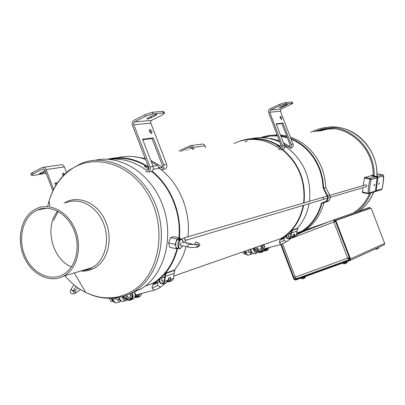 <?xml version="1.0" encoding="UTF-8"?>
<svg xmlns="http://www.w3.org/2000/svg" width="405" height="405" viewBox="0 0 405 405"><rect width="100%" height="100%" fill="white"/><g stroke="black" fill="none" stroke-linecap="round" stroke-linejoin="round"><path stroke-width="0.61" d="M334.358 128.775L327.21 129.175L320.304 130.896L327.21 129.175L334.358 128.775M335.477 221.363L334.211 221.813M334.135 221.55L335.37 221.074M360.895 211.658L369.993 208.17L334.257 220.796L333.902 219.864L335.608 219.211L335.963 220.143M369.993 208.17L369.659 207.309L335.608 219.211M368.388 208.788L368.682 208.919M334.226 221.854L334.257 220.796M333.902 219.864L333.847 222.001L335.487 221.383M349.636 258.385L348.72 258.79L348.062 258.036M349.318 257.555L294.238 277.44M295.675 236.647L333.847 222.001L347.672 258.172L349.014 259.742L349.96 259.337M348.497 258.699L349.606 258.299M282.594 243.8L295.22 277.116L296.592 278.61L349.09 259.726M339.628 219.156L346.518 216.427L346.619 216.69M352.451 214.635L352.355 214.377L346.518 216.427M303.826 276.215L302.039 276.888M345.652 261.164L343.815 261.853M299.918 277.415L295.225 279.501L349.662 259.904M280.731 244.498L293.914 279.283L295.458 280.108L349.819 260.567L350.492 258.901L335.806 220.502L371.076 208.074L384.664 243.385L384.284 244.792L349.986 260.491M335.806 220.502L335.234 220.72L349.915 259.109L349.576 259.944M295.225 279.501L294.455 279.085L281.272 244.316M280.209 117.875L280.3 116.164L281.728 117.708L281.637 119.419L280.209 117.875M280.837 118.964L280.007 117.116M289.783 146.625L283.434 142.757M279.394 140.93L271.932 138.692L264.338 137.806M253.338 138.961L251.834 139.355M247.121 140.996L245.147 141.882M233.974 143.512L238.024 141.816C252.143 137.098 265.872 139.274 279.222 148.341L281.156 148.017L277.04 145.355L277.622 145.258M285.378 145.233L287.833 146.888L289.702 146.569M290.036 148.103L291.499 147.982C292.987 147.177 293.478 145.886 292.987 144.104L280.442 111.238L281.232 109.056L292.825 103.407L285.722 103.776L280.052 105.654L279.577 104.399L270.089 108.783C268.631 109.654 268.156 110.98 268.657 112.762L281.44 146.311L280.599 148.529L279.222 148.341M205.694 147.648L204.565 145.005L202.976 143.993L190.932 145.608M281.475 149.566L282.979 149.455C284.482 148.635 284.983 147.319 284.482 145.506L276.215 123.829L282.968 123.024L281.875 123.515L290.031 144.889L289.19 147.066L287.833 146.888M282.968 123.024L291.129 144.408C291.625 146.195 291.129 147.496 289.641 148.306L291.499 147.982M193.954 149.359L192.618 146.438L191.454 145.694L190.406 145.648L181.167 149.85L179.41 150.913L179.612 151.46M181.222 151.222L190.497 146.949L192.223 147.921L192.831 149.526M278.584 149.455L281.055 149.784C282.558 148.964 283.06 147.643 282.558 145.825L269.765 112.256L270.565 110.028L280.052 105.654M292.769 103.255L292.354 102.176L291.924 101.999L292.395 103.234M284.269 105.3C286.284 104.449 287.418 104.136 287.666 104.353L282.72 106.819C280.705 107.664 279.577 107.978 279.328 107.76L284.269 105.3M188.796 149.987L188.365 150.179M186.006 150.523L186.381 150.341M189.697 148.817L192.218 147.901M192.38 148.336L192.107 148.468L191.924 147.982M281.875 123.515L276.352 124.183M279.577 104.399L285.247 102.521L291.924 101.999M63.064 175.851L62.709 175.168L63.129 173.062L64.891 173.993M63.975 174.904L62.598 173.639M149.546 131.519L149.83 129.372L151.956 131.26L151.667 133.412L149.546 131.519M150.913 133.275L150.69 131.893L149.323 130.142M162.435 167.032L150.792 160.456M145.228 158.492L132.891 156.568M119.445 158.259L116.853 159.079M109.183 159.327C122.042 157.96 134.384 161.565 146.21 170.14L148.554 169.746M148.792 169.255L144.352 166.303L146.048 166.025M158.365 166.733L159.909 167.842L162.223 167.452M163.782 169.331L164.982 169.123C166.733 168.121 167.285 166.485 166.632 164.227L150.498 122.219L151.338 120.493L162.339 114.883L164.516 113.38L163.645 112.944L152.984 113.8L145.542 116.275L144.929 114.701L133.934 120.356C132.258 121.475 131.746 123.155 132.41 125.393L148.822 167.802L148.797 169.249L148.169 170.166L146.21 170.14M66.491 172.51L64.36 166.931C63.539 165.164 62.365 164.465 60.831 164.83L43.411 167.28M150.23 171.649L151.45 171.442C153.222 170.419 153.778 168.753 153.11 166.44L142.555 139.209L153.298 137.938L152.027 138.566L162.547 165.787L162.461 166.961L161.843 167.862L159.909 167.842M153.298 137.938L163.691 164.708C164.344 166.976 163.797 168.617 162.04 169.629L164.982 169.123M53.647 189.368L46.099 169.563C45.264 167.751 44.069 167.032 42.515 167.407L32.339 172.621L32.896 174.094L42.95 168.946L44.955 170.151L52.873 190.937M145.501 171.548L148.372 171.968C150.154 170.94 150.706 169.265 150.037 166.946L133.523 124.036L133.696 122.877L134.364 122.032L145.542 116.275M55.758 185.556L54.817 183.085L57.642 182.62M164.359 112.98L163.914 111.836L163.043 111.4L163.645 112.944M152.295 115.714C155.08 114.483 156.619 114.109 156.917 114.595L151.424 117.617C148.65 118.847 147.116 119.222 146.812 118.736L152.295 115.714M57.353 183.05L54.953 183.445M45.537 171.679L44.044 172.444C41.32 173.629 39.776 174.013 39.412 173.603L45.127 170.596M32.896 174.094L31.322 175.162L32.572 175.502L46.17 173.335M30.901 174.069L30.76 173.694L32.339 172.621M152.027 138.566L142.737 139.674M144.929 114.701L152.371 112.225L163.043 111.4M64.841 275.729C70.936 282.963 77.907 288.542 85.759 292.466C95.14 297.149 104.849 299.006 114.893 298.05C121.414 297.321 127.605 295.291 133.463 291.959L135.321 290.81C159.393 275.481 168.789 235.619 154.897 203.082C141.269 170.409 107.978 152.963 82.099 163.088M128.127 294.617L141.73 288.557C164.612 273.952 174.423 237.122 162.795 205.568C151.379 173.917 121.146 154.31 95.327 160.223M32.132 211.248L36.82 208.479C49.957 202.5 67.276 211.339 74.692 228.344C82.255 245.268 78.099 266.444 65.873 274.767L63.884 276.013C50.645 283.48 32.79 275.268 24.811 258.628C16.671 242.084 19.896 220.421 32.132 211.248M32.891 212.671C21.207 221.413 18.109 242.084 25.869 257.884C33.473 273.785 50.509 281.632 63.145 274.539L65.099 273.314C76.778 265.351 80.722 245.121 73.487 228.972C66.395 212.746 49.85 204.322 37.306 210.058L32.891 212.671M325.686 127.666C351.272 122.067 378.726 147.648 376.852 176.448M373.592 192.162C370.499 199.837 365.826 206.059 359.564 210.838M325.716 128.694L321.595 129.686L317.039 131.372M310.751 132.293L316.75 129.635L320.73 128.486C346.417 121.459 375.339 146.529 374.159 175.978M313.981 131.817L320.942 129.489C345.809 122.725 373.856 146.65 373.182 175.173M369.623 193.418C365.993 201.903 360.475 208.469 353.064 213.111M370.858 193.028C367.755 200.748 363.057 207.011 356.77 211.815M282.71 149.501C298.966 163.18 306.074 180.969 304.033 202.859M303.654 205.269C300.601 220.376 293.149 231.574 281.293 238.874L284.432 237.912M297.224 228.44L297.224 228.44C303.325 221.581 307.289 213.319 309.116 203.649M309.496 201.265C311.521 178.478 303.811 160.405 286.36 147.035L284.639 147.324M281.328 147.886L281.04 147.931M280.665 239.233L280.462 238.849L281.05 238.51C292.754 231.321 300.14 220.285 303.208 205.401M279.607 146.949L279.05 146.119C268.626 139.791 257.828 137.66 246.665 139.72M303.603 202.986C305.704 181.005 298.551 163.21 282.143 149.597M239.719 141.249L240.504 140.96C253.596 136.541 266.52 138.14 279.278 145.76L280.184 147.334M286.36 147.035L284.993 144.823L284.264 144.944M281.116 145.456L279.278 145.76M248.199 139.548L248.827 139.355M251.799 138.601C261.215 136.637 270.55 137.766 279.794 141.988M283.986 144.21L284.993 144.823M251.819 139.042L250.305 139.396M253.651 248.093L258.481 251.783L259.63 252.183L261.083 252.052L261.615 251.804L263.225 248.822L261.519 245.344L262.85 247.283L262.992 248.209L262.703 249.682L261.589 250.943C259.62 251.713 258.162 250.989 257.221 248.771L257.2 246.853M269.315 247.506L267.604 250.082L266.46 250.503M268.004 247.855L266.267 250.568L264.025 250.984M262.035 252.107L263.184 251.692L264.976 248.381L263.326 244.711M261.964 245.187L263.62 248.867L261.827 252.183L261.24 252.457L259.635 252.609L258.365 252.178L253.206 248.25M264.318 250.599L266.055 250.194L267.583 247.966M264.688 249.88L266.201 250.103M267.751 243.162L268.059 243.451M257.717 251.216L258.749 250.847M259.782 251.252L261.767 251.707M257.534 249.536L255.028 247.612M266.136 248.346L265.295 248.933L264.971 248.118M261.757 249.364L259.909 247.9M264.546 246.331L263.908 244.504M260.172 245.815L261.964 247.521L261.098 250.027C259.747 250.553 258.749 250.057 258.106 248.538M253.819 248.721L253.996 249.505L256.223 252.3L256.648 252.178M253.226 248.265L253.51 249.677C254.234 251.915 255.196 253.135 256.395 253.333L257.788 251.859M266.47 249.126L267.285 248.842M264.743 249.733L265.467 248.908M242.61 251.956L244.083 254.137L244.357 254.062M281.171 244.357L280.883 244.443L279.465 242.711L279.718 240.352L283.875 238.322M286.421 241.744L284.204 240.388L284.011 238.236M292.486 237.188L293.377 235.786L293.286 234.794M291.018 233.25L289.58 233.761M286.229 241.886L280.949 244.438M293.377 235.786L292.633 237.173M252.249 253.414L250.978 254.411L248.807 251.642L248.629 249.85M245.359 250.999L245.506 252.512L248.807 251.642M245.293 251.019L245.425 252.482L247.683 255.272L250.978 254.411M245.425 252.482L247.683 255.272M246.078 254.32L244.478 251.302M290.77 238.494L291.575 238.206L292.602 236.895L294.005 234.024L294.465 234.141L294.703 236.15L293.681 237.457L292.137 237.73M294.101 233.999L294.339 235.933L294.718 236.095M294.592 237.133L295.392 236.844L296.536 234.961L294.8 235.573M291.529 230.131L291.797 230.475L287.267 234.515C285.96 237.229 286.745 238.53 289.626 238.423L290.593 236.839L291.063 232.86L291.929 230.243L297.473 228.354L297.842 228.521L297.012 231.027L296.536 234.961M291.929 230.243L292.304 230.415L291.463 232.946L290.992 236.92L289.838 238.828C286.391 238.95 285.459 237.396 287.039 234.161M292.754 236.297L290.992 236.92M297.012 231.027L291.463 232.946M292.476 237.315L293.468 237.057L294.339 235.933M297.842 228.521L292.304 230.415M151.976 171.148C170.561 185.551 181.875 212.954 179.374 237.887M179.319 238.494L179.086 240.519M177.673 248.23L177.663 248.28C173.507 264.338 165.361 276.175 153.232 283.799L158.239 282.158M174.221 270.181C179.719 263.569 183.673 255.717 186.082 246.61M186.725 243.906L186.938 242.909M187.424 240.211L187.5 239.755M187.895 236.773C191.064 211.02 178.959 182.311 159.19 168.247L153.262 169.244M152.766 284.077L152.518 283.586L152.933 283.338C164.881 275.851 172.935 264.227 177.106 248.473M148.918 168.51L148.21 167.397C135.68 159.342 122.887 156.629 109.846 159.256M178.651 240.059L178.833 238.469M178.899 237.781C181.389 212.954 170.054 185.662 151.495 171.421M107.614 159.221C121.419 155.768 135.037 158.345 148.468 166.946L148.524 167.002M159.19 168.247L157.52 165.468L153.019 166.202M113.329 159.033L115.04 158.461M117.602 157.742C126.76 155.495 136.09 156.052 145.587 159.418M151.348 161.894L157.52 165.468M117.632 158.294L115.055 159.023M123.626 296.339L126.269 298.51C127.752 299.882 129.266 300.161 130.81 299.341L131.848 298.353L132.541 296.642L132.627 295.655L131.863 292.845M142.034 293.453L140.105 296.536L138.778 297.017M139.983 293.99L138.019 297.295L134.622 297.503M131.863 299.533L133.706 298.672L134.946 296.733L135.214 294.956L134.182 291.529L140.606 289.271M132.263 292.633L133.083 295.721L132.992 296.814L132.4 298.439L131.068 299.822C129.367 300.728 127.691 300.429 126.041 298.936L123.085 296.5M134.83 297.052L137.766 296.819L139.487 294.121M136.52 296.116L138.166 296.531M126.269 298.51L127.469 298.08M129.661 298.652L131.23 299.037M137.401 294.673L136.04 295.442L134.951 292.734M131.124 295.812L129.428 294.045M131.807 292.876L132.141 293.731C132.607 295.751 132.146 297.26 130.764 298.267C128.567 299.158 126.871 298.288 125.677 295.645M130.856 293.362L131.185 295.579L130.162 297.113C128.643 297.726 127.479 297.113 126.664 295.27M138.753 295.311L139.148 295.225M134.916 296.825L136.429 295.412M122.614 296.637L124.289 299.011L125.434 299.457L126.36 299.229M121.839 296.855C122.73 299.173 123.96 300.475 125.53 300.748L127.423 299.923M109.507 298.419L110.489 300.905L111.284 301.401L112.139 301.264M154.801 290.01L154.128 290.203L152.245 288.132L152.077 286.173L152.857 285.064M160.846 286.912L160.527 287.12L157.737 285.333L157.692 282.579L159.155 281.44M167.791 281.526L167.285 281.607M167.614 281.429L168.769 279.647L168.556 278.2M168.769 279.647L167.928 281.364M120.943 300.966L119.429 302.014L116.306 298.693L116.265 297.979M112.418 298.348L112.499 299.7L116.306 298.693M112.377 298.353L112.448 299.644L115.622 303.006L119.429 302.014M112.949 301.229L111.542 298.389M165.321 283.125L166.268 282.791L169.457 277.46L170.439 277.784L170.763 279.987L169.584 281.607L167.432 281.804M170.439 277.784L169.978 277.567L170.328 279.708L170.778 279.921M171.34 280.979L172.282 280.645L173.588 278.306L170.849 279.273M165.275 272.909L165.605 273.35L160.39 278.316C158.922 281.672 159.884 283.318 163.266 283.257L164.364 281.288L164.81 276.316L165.756 273.061L174.504 270.084L174.945 270.302L174.034 273.41L173.588 278.306M165.756 273.061L166.197 273.284L165.28 276.433L164.835 281.399L163.524 283.768C159.479 283.834 158.34 281.865 160.112 277.87M167.619 280.417L164.835 281.399M174.034 273.41L165.28 276.433M168.06 281.389L169.325 281.1L170.328 279.708M174.945 270.302L166.197 273.284M329.867 195.321L365.523 184.888L366.231 184.958L366.733 185.682L365.938 186.786M375.496 190.785L381.981 189.064M379.277 183.551L378.842 184.371L379.181 182.888L379.277 183.551M371.203 175.643L374.164 174.904M377.02 174.12L377.703 173.978M371.491 175.876L371.76 175.562L377.09 176.494L377.906 177.638L376.22 190.77L375.855 191.413L375.167 191.58L381.201 189.763M383.662 175.659L383.677 176.008L377.166 177.648M376.777 176.919L377.09 176.494L382.983 174.899M371.046 175.8L364.905 177.436L370.307 178.387L370.945 178.802L371.132 179.557L369.886 179.131L368.53 186.305L368.104 193.185L369.436 192.901L369.841 186.371L371.132 179.557L377.095 177.871L376.285 176.717L370.307 178.387L369.886 179.131L364.48 178.18L363.093 185.617M362.88 187.697L362.718 192.198L368.104 193.185L368.256 193.711L362.87 192.724L362.09 191.803L362.87 192.724L368.241 193.701M374.002 185.125L374.099 185.794L374.549 184.964L374.448 184.295L374.002 185.125M374.6 191.843L375.41 191.023L369.436 192.901L369.066 193.555L368.256 193.711L374.944 191.737L375.47 190.988M376.397 176.747L370.388 175.866M364.338 177.522L364.905 177.436L364.48 178.18M260.511 137.654L260.678 137.594C265.999 135.726 271.522 134.961 277.248 135.305M280.731 135.67L287.044 137.072M290.805 138.383C304.945 144.393 314.882 155.226 320.618 170.89L322.81 179.359L323.691 188.041L325.787 187.469L325.747 186.234L324.678 177.603L322.734 170.394C316.513 153.657 305.704 142.54 290.299 137.057M286.649 136.04L280.493 135.052M277.091 134.895L269.882 135.483M269.902 136.05L263.351 137.735M296.637 234.136L300.247 232.247C310.848 225.813 317.935 216.067 321.499 203.016L325.443 201.594C327.215 200.419 327.802 198.718 327.215 196.486L323.16 187.92L322.274 179.39L320.122 171.072C314.528 155.768 304.849 145.111 291.079 139.097M287.302 137.74L280.959 136.277M277.471 135.888L269.72 136.07L262.202 137.68M323.691 188.041L327.594 195.509L328.121 197.356C328.389 199.341 327.746 200.829 326.187 201.817L321.914 203.35C318.295 216.432 311.167 226.203 300.53 232.662L296.566 234.723M323.691 188.117L325.787 187.545L329.675 194.906L330.202 196.744C330.465 198.718 329.822 200.197 328.268 201.184L324.01 202.713C320.401 215.738 313.293 225.469 302.692 231.903L296.546 234.875M284.077 238.175L282.963 238.287M324.01 202.713L321.914 203.35M330.202 196.744L328.121 197.356M334.115 128.744L327.513 129.134M170.044 239.051L168.682 242.823M180.822 245.415L180.341 245.359L180.093 244.24L181.384 242.651M175.117 244.387L177.046 239.011L180.083 238.044L173.639 236.606L170.581 237.563L168.647 242.919L175.117 244.387L176.388 247.936L177.76 248.25L176.246 248.756L175.537 244.18L176.084 241.699L178.57 238.53L180.772 239.026M168.647 242.919L169.796 247.278L176.246 248.756M177.046 239.011L170.581 237.563M180.083 238.044L180.301 238.925M305.051 277.896L302.859 278.767M303.659 276.068L302.019 276.656M346.827 262.931L344.706 263.751M346.71 262.982L347.262 261.949M345.48 261.012L343.794 261.62M378.478 248.386L376.539 249.136M333.882 219.874L302.829 231.822M301.836 232.202L300.313 232.789M290.881 238.484L292.785 237.755M294.455 279.085L296.045 278.382M384.664 243.385L350.492 258.901M204.991 145.775L193.236 147.455M270.565 110.028L281.232 109.056M280.442 111.238L269.765 112.256M291.129 144.408L292.987 144.104M282.558 145.825L284.482 145.506M191.064 146.899L190.375 146.995M285.722 103.776L285.247 102.521M286.188 104.556L286.406 105.123M282.72 106.819L282.457 106.135M64.36 166.931L46.099 169.563M134.541 121.925L151.51 120.391M150.665 123.135L133.685 124.74M163.691 164.708L166.632 164.227M150.037 166.946L153.11 166.44M43.618 168.895L42.793 169.012M152.984 113.8L152.371 112.225M155.358 114.544L155.702 115.435M151.424 117.617L150.954 116.402M43.608 171.305L44.044 172.444M74.272 272.935L85.759 292.466C102.389 300.323 118.28 299.634 133.432 290.4C159.393 274.008 167.356 228.901 148.964 196.05C130.952 162.942 92.816 152.077 68.931 170.945C59.51 178.337 52.873 188.376 49.025 201.062L47.663 206.368M82.731 270.429L88.892 269.123L94.056 266.45C106.009 258.395 110.155 238.074 102.89 221.849C95.767 205.543 78.955 197.048 66.081 202.758M64.02 203.183C76.884 194.678 95.782 201.695 104.394 218.766C113.187 235.72 109.269 258.279 96.314 266.946C91.596 270.12 86.427 271.471 80.818 270.996M89.485 268.981L85.131 269.72M57.647 211.167C44.094 226.729 52.184 259.372 71.437 266.88M330.379 128.496L324.415 129.387L318.963 131.093M321.843 129.357L322.517 129.154M254.568 253.808L253.991 253.96C252.791 253.768 251.829 252.548 251.105 250.315L250.842 249.08M290.071 238.008L287.94 236.449L288.937 233.984L290.917 234.1M289.55 236.049L288.866 236.231L289.55 236.049M279.465 242.711L284.204 240.388M293.311 236.981L293.731 236.864M244.63 251.252C245.136 253.409 245.967 254.608 247.116 254.851L247.288 254.841M124.148 301.107L122.745 301.472C121.151 301.193 119.91 299.872 119.024 297.513M163.969 282.538L161.656 280.63C161.428 278.908 161.838 277.865 162.891 277.496L164.714 277.4M163.352 280.199L162.552 280.412L163.352 280.199M152.245 288.132L157.737 285.333M169.31 280.943L169.629 280.873M111.643 298.384C112.251 300.748 113.329 302.089 114.873 302.413L115.066 302.419M73.057 291.23L74.262 290.841L75.431 291.084L75.7 292.931L75.062 293.347M72.586 291.175L73.801 291.605L74.069 293.458L73.401 293.883M76.175 286.3L73.275 290.638L71.558 290.005L71.265 288.993M322.846 199.574L323.59 199.078L323.656 198.166L323.033 197.498L322.258 197.534L183.87 237.953M181.987 239.218L183.43 238.079L184.164 237.973L185.217 239.76M185.834 242.656L185.465 242.57L185.222 241.501L186.082 239.907L186.432 239.988M195.169 244.721L194.972 243.689L195.823 242.089L196.177 242.175C197.934 242.443 199.159 243.304 199.857 244.747M196.086 244.498L197.853 244.078L198.956 245.744L197.913 246.883M199.868 245.207L198.369 246.736L196.465 247.333L191.388 247.571L187.9 247.015L187.662 245.936L188.533 244.311L196.405 244.524L197.508 246.199L196.445 247.339M180.281 245.288L188.274 247.106M382.036 189.029L381.535 189.656L382.001 188.953L383.251 182.366L383.494 175.274L382.877 174.874L377.02 174.054M377.106 177.77L375.425 190.917M327.594 195.509L329.675 194.906M327.706 201.432L325.62 202.07M179.931 248.766L178.6 248.442L177.755 244.681C178.185 241.663 179.207 239.77 180.822 239.011L182.118 239.33L183.257 243.121M182.569 245.81L180.473 248.326C177.598 250.639 178.651 239.021 181.263 239.679C182.331 239.132 182.969 240.276 183.187 243.106M301.325 278.498L305.198 277.081L305.243 276.59M302.317 278.923L302.763 278.802M344.584 263.797L343.096 263.513L347.1 262.035L347.105 261.544M344.093 263.938L344.615 263.792M375.729 248.7L378.807 247.293M375.916 249.328L376.453 249.171M329.65 221.505L305.917 229.807M301.933 231.199L296.774 233.007M281.05 238.51L173.791 276.038M152.933 283.338L145.268 286.021M368.418 208.777L361.037 211.612M296.592 278.61L349.014 259.742M384.284 244.792L350.092 260.425M190.932 146.888L190.497 146.949M282.979 149.455L281.055 149.784M43.451 168.875L42.95 168.946M151.45 171.442L148.372 171.968M31.322 175.162L30.76 173.694M49.825 205.948L49.025 201.062C52.832 188.163 59.621 177.846 69.397 170.105M53.602 220.355L58.097 211.405M69.452 170.065L81.334 163.382M92.218 267.594C90.462 269.072 87.1 270.074 82.129 270.611M92.112 267.654L63.884 276.013M46.752 208.2L37.306 210.058M341.876 128.122C362.252 132.476 378.199 154.259 376.984 176.474M373.699 192.127C370.6 199.797 365.897 206.029 359.589 210.828M321.6 129.681L325.782 128.684M319.99 130.207L316.953 130.643M281.293 238.874L284.801 237.644M267.604 250.082L266.267 250.568M263.184 251.692L261.827 252.183M256.395 253.333L253.991 253.96C251.824 253.601 250.553 252.047 250.184 249.308M264.733 249.748L267.29 248.827M262.82 250.498L261.589 250.943M257.848 251.839L256.223 252.3M244.083 254.137L245.42 253.783M249.622 252.674L251.216 252.254M265.072 248.604L280.883 244.443M283.961 238.261L286.087 236.692M286.274 241.866L290.957 238.429M292.385 237.381L292.688 237.158M292.582 237.239L293.792 236.814M247.268 254.816L247.116 254.851C245.43 254.213 244.534 253.034 244.428 251.323M294.465 234.141L294.131 233.999M293.681 237.457L295.392 236.844M289.838 238.828L291.575 238.206M153.232 283.799L158.507 281.946M140.105 296.536L138.019 297.295M133.199 299.047L131.068 299.822M125.53 300.748L122.745 301.472C120.513 301.092 119.06 299.816 118.387 297.634M135.543 296.47L139.173 295.159M135.316 296.622L134.936 296.759M132.192 297.751L130.764 298.267M126.33 299.199L125.434 299.457M111.481 301.436L112.676 301.123M117.42 299.877L119.272 299.386M135.675 295.068L154.128 290.203M164.764 276.853L163.645 277.238M153.1 285.014L157.53 282.705M160.547 287.115C159.509 288.016 153.622 290.643 154.285 290.208M160.663 287.059L166.075 282.857M166.921 282.199L167.969 281.389M167.913 281.44L169.7 280.802M115.025 302.373L114.873 302.413C113.162 302.105 112.018 300.768 111.441 298.394M169.584 281.607L172.282 280.645M163.524 283.768L166.268 282.791M73.882 284.882L71.204 289.089C70.5 289.757 70.278 291.003 70.531 292.815L71.315 293.666L72.257 293.984L75.365 293.25L80.418 289.469M73.022 291.271L73.497 290.501M78.18 287.985L74.53 290.75M327.458 198.212L186.589 240.023M195.073 244.731L185.465 242.57L183.237 241.734M330.272 197.377L366.272 186.69M184.675 240.2L184.852 239.831L186.052 239.917M322.643 197.432L327.078 196.136M383.743 175.876L383.307 182.316L382.042 189.019M377.698 173.973L382.882 174.874M383.743 175.8L382.963 174.889M377.156 177.835L375.475 190.968M377.161 177.82L376.377 176.732M376.291 176.717L371.041 175.795M300.53 232.662L302.692 231.903M326.187 201.817L328.268 201.184M176.388 247.936L180.235 248.726L182.645 245.83M73.062 284.042L75.335 285.895M301.158 278.058L301.335 278.518L302.727 278.807M303.249 278.625L304.798 278.017M304.838 278.002L305.395 276.985M302.16 276.914L301.907 276.863M345.126 263.604L346.7 262.987M343.096 263.513L342.919 263.048M343.946 261.873L343.683 261.827M375.035 249.019L376.427 249.176M376.933 248.999L378.376 248.432M378.392 248.422L378.877 247.48"/></g></svg>
